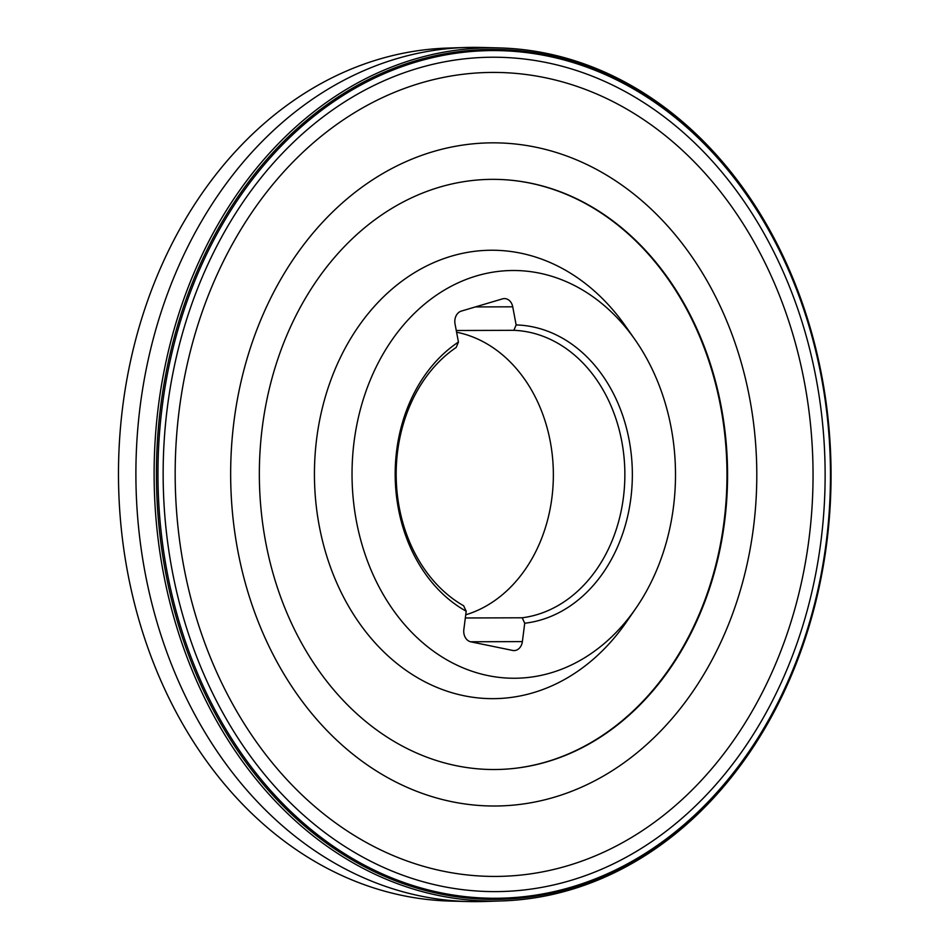 <?xml version="1.0" encoding="UTF-8"?>
<svg xmlns="http://www.w3.org/2000/svg" width="949" height="949" viewBox="0 0 949 949"><rect width="100%" height="100%" fill="white"/><g stroke="black" fill="none" stroke-linecap="round" stroke-linejoin="round"><path stroke-width="1.42" d="M546.529 53.369A426.623 338.461 89.8 0 0 498.996 47.913A426.623 338.461 89.8 0 0 154.118 475.52A426.623 338.461 89.8 0 0 501.713 900.933A426.623 338.461 89.8 0 0 830.304 503.445A426.623 338.461 89.8 0 0 546.529 53.369M498.996 47.913L481.238 47.45A427.145 338.876 89.8 0 0 465.568 47.497A427.145 338.876 89.8 0 0 135.897 475.579A427.145 338.876 89.8 0 0 468.284 901.55A427.145 338.876 89.8 0 0 483.954 901.503L501.713 900.933M511.641 768.666A295.151 234.154 89.8 0 0 511.974 768.643A295.151 234.154 89.8 0 0 594.027 740.789A295.151 234.154 89.8 0 0 726.981 473.693A295.151 234.154 89.8 0 0 592.33 207.451A295.151 234.154 89.8 0 0 530.135 183.133A295.151 234.154 89.8 0 0 510.099 180.132A295.151 234.154 89.8 0 0 509.767 180.096M530.764 183.193A295.092 234.106 89.8 0 0 509.435 180.073A295.092 234.106 89.8 0 0 259.35 475.188A295.092 234.106 89.8 0 0 511.309 768.702A295.092 234.106 89.8 0 0 727.361 487.228A295.092 234.106 89.8 0 0 530.764 183.193M544.951 77.664A402.008 318.935 -90.2 0 1 741.394 728.82A402.008 318.935 -90.2 0 1 196.04 616.826A402.008 318.935 -90.2 0 1 544.951 77.664M547.822 56.11A423.847 336.254 89.8 0 0 179.954 624.561A423.847 336.254 89.8 0 0 754.929 742.64A423.847 336.254 89.8 0 0 547.822 56.11M547.312 55.006A424.974 337.156 -90.2 0 1 754.965 743.352A424.974 337.156 -90.2 0 1 178.471 624.964A424.974 337.156 -90.2 0 1 547.312 55.006M456.694 47.936A426.623 338.461 89.8 0 0 447.821 48.067A426.623 338.461 89.8 0 0 118.483 475.639A426.623 338.461 89.8 0 0 450.526 901.087L468.284 901.55M466.196 611.203A149.468 118.589 -90.2 0 1 395.258 479.577A149.468 118.589 -90.2 0 1 458.438 342.055L456.196 347.441A144.129 114.355 89.8 0 0 396.243 479.399A144.129 114.355 89.8 0 0 463.646 605.77L466.196 611.203L463.836 629.59A10.676 8.47 -90.2 0 0 470.858 641.844L512.662 650.433A10.676 8.47 -90.2 0 0 514.05 650.575A10.676 8.47 -90.2 0 0 522.377 641.607L524.726 623.232L522.175 617.787A144.129 114.355 89.8 0 0 624.786 469.364A144.129 114.355 89.8 0 0 513.895 330.323L516.137 324.938L512.733 306.812L475.354 306.93M456.599 332.221A144.129 114.355 -90.2 0 1 553.267 468.96A144.129 114.355 -90.2 0 1 465.734 614.81M456.267 330.501L513.895 330.323M465.33 617.977L522.175 617.787M635.035 339.706L625.676 326.337A224.213 177.878 89.8 0 0 368.829 312.826A224.213 177.878 89.8 0 0 369.861 636.838A224.213 177.878 89.8 0 0 626.625 621.702L635.889 608.273A203.869 161.733 89.8 0 0 671.145 427.667A203.869 161.733 89.8 0 0 635.035 339.706A203.869 161.733 89.8 0 0 401.486 327.429A203.869 161.733 89.8 0 0 402.423 622.034A203.869 161.733 89.8 0 0 635.889 608.273M512.733 306.812A10.676 8.47 -90.2 0 0 504.453 298.579A10.676 8.47 -90.2 0 0 502.531 298.864L461.321 311.094A10.676 8.47 -90.2 0 0 455.034 323.929L458.438 342.055M516.137 324.938A149.468 118.589 -90.2 0 1 632.271 469.174A149.468 118.589 -90.2 0 1 524.726 623.232M535.663 147.166A331.592 263.075 -90.2 0 1 697.693 684.265A331.592 263.075 -90.2 0 1 247.867 591.891A331.592 263.075 -90.2 0 1 535.663 147.166M546.909 62.67A417.192 330.987 -90.2 0 1 750.766 738.429A417.192 330.987 -90.2 0 1 184.806 622.212A417.192 330.987 -90.2 0 1 546.909 62.67M470.55 641.773L522.377 641.607M509.435 180.073L510.099 180.132M511.309 768.702L511.974 768.643M465.568 47.497L447.821 48.067"/></g></svg>

